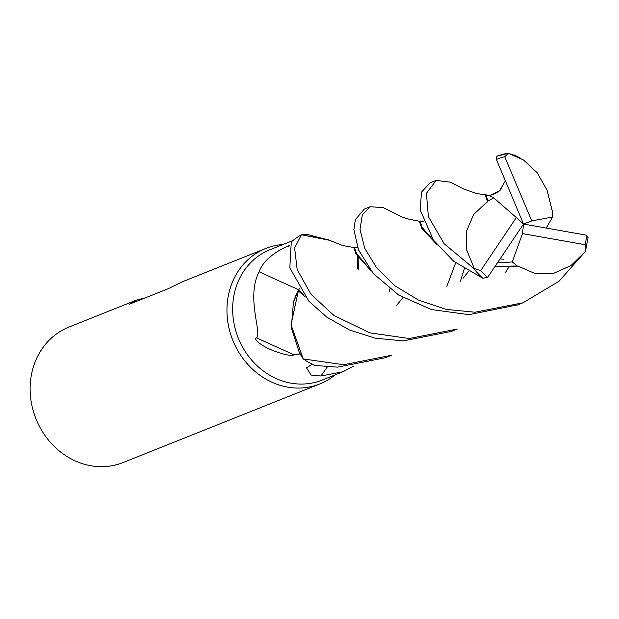 <?xml version="1.0" encoding="UTF-8"?>
<svg xmlns="http://www.w3.org/2000/svg" width="619" height="619" viewBox="0 0 619 619"><rect width="100%" height="100%" fill="white"/><g stroke="black" fill="none" stroke-linecap="round" stroke-linejoin="round"><path stroke-width="0.93" d="M328.697 239.87L301.515 234.74L307.898 234.593L329.571 240.296L340.69 244.776C342.895 245.642 347.313 246.532 353.929 247.445M303.658 294.783L298.459 289.963L298.288 291.263L298.373 290.404A60.306 53.443 68.2 0 0 293.452 302.227L291.286 327.768L299.418 352.838L303.194 358.827L291.015 324.828L298.335 290.884L291.015 324.782L303.264 358.927A72.934 64.639 68.2 0 0 314.808 365.45L337.564 367.144L385.536 357.697L391.657 355.252L343.607 364.73L303.264 358.927M283.03 244.505A72.934 64.639 68.2 0 0 265.737 248.467A72.934 64.639 68.2 0 0 227.924 322.584A72.934 64.639 68.2 0 0 287.58 387.107A72.934 64.639 68.2 0 0 319.845 383.935A72.934 64.639 68.2 0 0 335.119 374.89M292.926 240.551L269.985 249.72A70.202 62.21 68.2 0 0 233.587 321.052A70.202 62.21 68.2 0 0 291.015 383.161A70.202 62.21 68.2 0 0 322.066 380.105L343.027 371.733L320.952 376.004L311.179 375.099L306.49 367.848L312.216 364.227M265.737 248.467L181.924 281.947L168.36 288.655L129.139 304.324L136.342 300.153L68.918 327.087A72.934 64.639 68.2 0 0 31.105 401.205A72.934 64.639 68.2 0 0 90.769 465.728A72.934 64.639 68.2 0 0 123.034 462.555L319.845 383.935M136.342 300.153L145.341 297.847M300.664 353.851L294.242 354.873C290.419 356.111 282.914 354.501 271.726 350.052C263.145 346.617 252.575 339.305 256.537 337.866C262.348 333.78 245.797 297.329 259.113 271.772C264.081 257.643 281.715 248.652 287.649 246.215L289.754 245.341M330.144 240.574L341.023 244.892M299.434 288.74L298.443 289.947M298.637 289.746A1234.201 144.598 29.8 0 1 259.113 271.772M294.242 354.873A1256.825 147.252 29.8 0 1 256.537 337.866M353.836 365.976L343.027 371.733M327.374 366.874A1234.201 798.936 -85.7 0 0 320.952 376.004M298.373 290.404L293.452 302.227M305.376 297.012L298.319 290.868M495.076 266.603L518.111 266.124L535.009 273.544L553.595 273.358L571.144 265.466L585.35 251.5L559.058 281.227L523.001 302.784L475.036 312.224L446.245 309.399L418.668 300.169L394.79 285.738L376.538 267.648L364.777 248.335L360.01 229.487L362.332 214.785L370.294 206.7L364.289 209.098L355.391 219.621L353.859 229.564L358.502 249.867L373.358 273.59L398.721 295.062L431.404 309.531L468.923 314.669L517.871 304.834M370.294 206.7L383.424 207.705M409.205 338.523L369.752 332.829L333.912 315.45L310.924 294.211L297.151 269.482L294.629 247.979L301.407 234.756A72.934 64.639 68.2 0 0 291.27 241.967L289.831 267.865L308.889 301.221L326.832 317.152L349.426 329.981L375.307 338.198L403.302 340.883L451.367 331.397L457.286 329.029L409.205 338.523M551.9 209.516L547.041 190.103L537.122 172.724L523.542 160.012L508.354 153.319L515.82 155.795M436.132 180.4L430.019 182.845L421.438 192.238L420.278 210.081L433.377 240.017L453.673 261.241L482.774 278.225L487.671 277.374A70.017 62.055 68.2 0 1 480.677 270.665L473.458 268.143L444.14 243.716L428.363 216.604L426.421 193.329L436.132 180.4L450.346 182.164M586.951 235.297L523.535 224.032L522.49 233.626L585.195 244.722L585.35 251.5M585.543 250.85L588.05 237.619L586.541 235.22A70.017 62.055 68.2 0 1 585.195 244.722M301.407 234.756L329.618 240.319M370.541 270.224L355.995 253.991L353.766 247.461M357.256 256.243L357.72 268.986M368.653 267.779L356.529 253.535L354.408 247.213L353.766 247.468M358.153 257.674L358.393 269.629M546.244 228.001L552.705 216.99L552.272 210.328L551.707 209.09M496.399 156.344L508.323 153.272A72.934 64.639 68.2 0 0 496.415 156.336L496.392 159.485L523.535 224.032L531.767 220.913L504.725 156.7L508.354 153.319M505.313 180.98L499.548 190.753L489.467 195.759L493.753 197.871L487.919 200.982L485.907 194.691L485.219 194.954L487.486 201.678L473.705 214.375L466.409 231.382L466.78 250.246L474.231 268.329M468.591 271.3L463.244 278.124M487.919 200.982L487.269 202.049M487.339 277.854L523.535 224.032L516.339 217.555L480.677 270.665M460.374 281.343L464.343 268.778M497.599 262.827L512.269 261.961L517.298 266.008L495.285 266.294M435.203 242.447L422.266 227.599L420.053 220.975L419.311 221.262L421.717 228.202L437.293 245.047M396.547 305.453L402.938 297.631M517.298 266.008L518.529 266.17M552.705 216.99L531.767 220.913M493.753 197.871L516.339 217.555M522.49 233.626L512.269 261.961M289.266 246.95A1224.645 143.484 29.8 0 1 287.649 246.215M473.458 268.143A72.934 64.639 68.2 0 0 482.774 278.225M389.9 288.864L389.158 291.681M508.919 266.89L505.22 272.863M455.669 262.804L446.879 286.311M504.725 156.7A70.017 62.055 68.2 0 0 496.392 159.485M516.981 305.19L523.001 302.784M520.37 158.038L514.087 154.905M357.658 247.77L354.641 247.205M501.413 187.456C502.597 190.714 489.668 197.685 486 194.683M485.296 194.946L476.46 193.445L463.708 189.05L450.09 182.032M503.495 259.307L500.245 258.866M423.311 221.501L420.193 220.975M419.52 221.262L408.679 219.126L401.924 216.959L383.192 207.597"/></g></svg>
